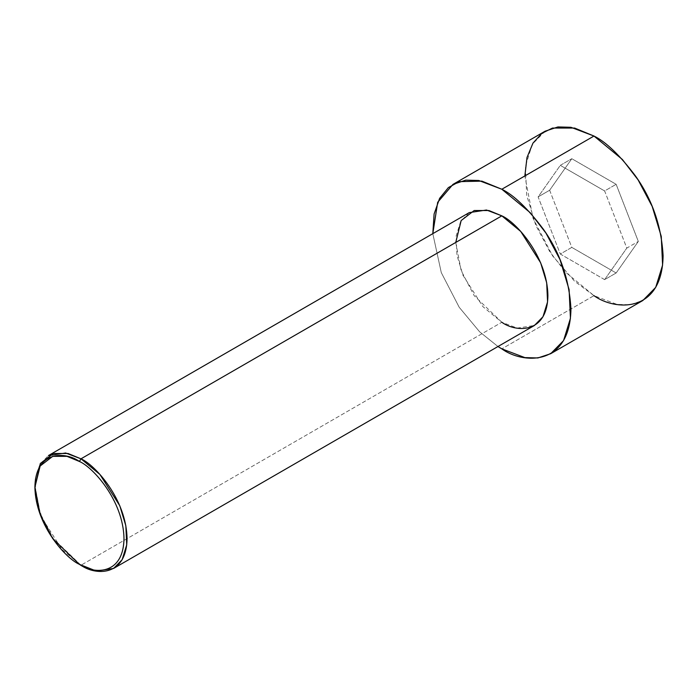<?xml version="1.0" encoding="UTF-8"?>
<svg xmlns="http://www.w3.org/2000/svg" width="698" height="698" viewBox="0 0 698 698"><rect width="100%" height="100%" fill="white"/><g stroke="black" fill="none" stroke-linecap="round" stroke-linejoin="round"><path stroke-width="0.52" stroke-dasharray="3.49 2.62" d="M469.248 212.62L460.663 221.371L456.082 236.212L456.972 255.346L463.027 275.361L482.911 306.649L501.827 322.258L80.977 565.232L501.827 322.258L517.183 328.086L534.406 325.486M545.112 131.198L532.242 144.329L525.376 166.586L526.702 195.292L535.785 225.306L549.85 251.786L565.607 272.237L593.981 295.655L501.827 348.86L593.981 295.655L617.023 304.398L630.041 304.756L642.858 300.498M593.981 295.655L574.629 281.294L552.511 255.756L532.993 218.195L524.861 175.94M549.64 190.249L571.81 247.389L616.151 272.988L638.321 241.447L616.151 184.307L571.81 158.708L549.64 190.249L571.81 158.708L616.151 184.307L638.321 241.447L616.151 272.988L571.81 247.389L560.293 254.037L604.634 279.636L616.151 272.988L604.634 279.636L626.804 248.095L638.321 241.447L626.804 248.095L604.634 190.955L616.151 184.307L604.634 190.955L560.293 165.356L571.81 158.708L560.293 165.356L538.123 196.897L549.64 190.249L538.123 196.897L560.293 254.037L571.81 247.389L549.64 190.249M497.979 346.522L479.587 331.777L459.197 307.26L441.293 272.63L432.812 233.647L441.293 272.63L459.197 307.26L479.587 331.777L497.979 346.522M501.827 322.258L474.178 295.655L461.169 270.615L455.75 242.45M34.9 485.424L40.318 513.588L53.327 538.629L80.977 565.232L62.061 549.623L42.185 518.335L36.13 498.328L35.24 479.186L39.821 464.345L48.398 455.593M604.634 279.636L560.293 254.037L538.123 196.897L560.293 165.356L604.634 190.955L626.804 248.095L604.634 279.636"/><path stroke-width="1.05" d="M79.441 461.483C92.468 466.936 123.38 500.213 123.982 538.629C123.38 576.347 92.468 573.939 79.441 564.35L80.977 565.232C94.457 575.152 126.425 577.647 127.053 538.629C126.425 498.887 94.457 464.467 80.977 458.822L79.441 461.483C66.415 451.894 35.511 449.477 34.9 487.195C35.511 525.62 66.415 558.889 79.441 564.35C92.468 573.939 123.38 576.347 123.982 538.629C123.38 500.213 92.468 466.936 79.441 461.483L80.977 458.822L99.893 474.431L119.777 505.718L125.832 525.734L126.722 544.868L122.141 559.709L113.565 568.46L96.341 571.06L79.441 564.35L52.716 538.629L40.144 514.426L34.9 487.195L40.144 466.02L52.716 456.335L66.973 456.335L79.441 461.483M113.565 568.46L534.406 325.486L542.983 316.735L547.564 301.894L546.682 282.76L540.627 262.745L520.743 231.457L501.827 215.848L80.977 458.822L501.827 215.848C515.307 221.493 547.276 255.913 547.904 295.655C547.276 334.674 515.307 332.178 501.827 322.258M501.827 189.245L530.201 212.663L545.958 233.115L560.023 259.595L569.106 289.609L570.441 318.314L563.565 340.58L550.696 353.703L537.879 357.961L524.861 357.603L501.827 348.86L497.979 346.522L501.827 348.86C522.043 363.745 570.004 367.488 570.947 308.961C569.289 279.296 560.075 252.693 543.297 229.145C527.662 208.414 513.841 195.117 501.827 189.245L593.981 136.04L501.827 189.245L481.882 181.122L459.127 181.646L448.378 187.588L439.6 198.38L434.095 214.042L432.812 233.647L437.681 202.289L452.95 184.403L465.767 180.145L478.784 180.503L501.827 189.245M550.696 353.703L642.858 300.498L655.719 287.367L662.594 265.109L661.259 236.404L652.176 206.39L638.12 179.91L622.354 159.458L593.981 136.04C605.995 141.912 619.815 155.209 635.45 175.94C652.229 199.488 661.442 226.091 663.1 255.756C662.158 314.283 614.196 310.54 593.981 295.655M524.861 175.94L526.99 157.521L532.993 143.081L541.91 133.301L552.511 128.057L574.629 128.057L593.981 136.04L570.947 127.298L557.929 126.94L545.112 131.198L452.95 184.403M455.75 242.45L461.169 220.542L474.178 210.526L488.923 210.526L501.827 215.848L486.471 210.019L469.248 212.62L48.398 455.593L65.621 452.993L80.977 458.822L68.072 453.499L53.327 453.499L40.318 463.516L34.9 487.195M80.977 565.232L79.441 564.35"/></g></svg>
